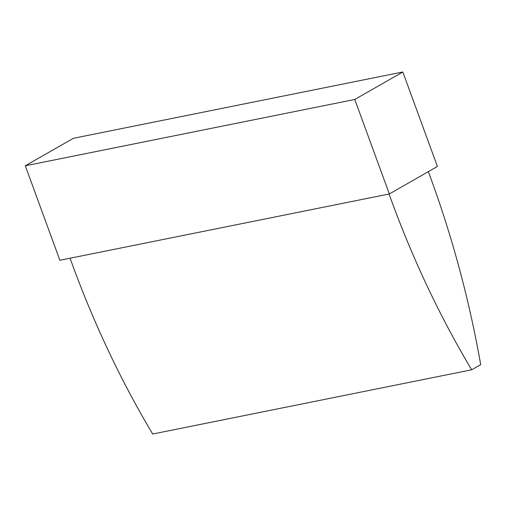 <?xml version="1.0" encoding="UTF-8"?>
<svg xmlns="http://www.w3.org/2000/svg" width="506" height="506" viewBox="0 0 506 506"><rect width="100%" height="100%" fill="white"/><g stroke="black" fill="none" stroke-linecap="round" stroke-linejoin="round"><path stroke-width="0.76" d="M25.3 165.791L59.872 260.274L389.342 193.95L437.405 166.468L402.833 71.985L73.364 138.302L25.3 165.791L354.769 99.473L402.833 71.985M389.342 193.95L354.769 99.473M389.063 194.007A755.211 513.021 78.6 0 0 471.674 369.804L480.7 364.643A755.211 513.021 78.6 0 0 428.348 171.642M471.674 369.804L152.685 434.015A755.211 513.021 -101.4 0 1 70.075 258.218"/></g></svg>
